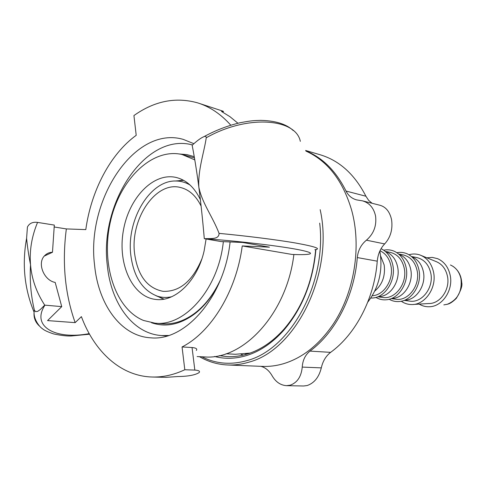 <?xml version="1.0" encoding="UTF-8"?>
<svg xmlns="http://www.w3.org/2000/svg" width="486" height="486" viewBox="0 0 486 486"><rect width="100%" height="100%" fill="white"/><g stroke="black" fill="none" stroke-linecap="round" stroke-linejoin="round"><path stroke-width="0.73" d="M379.809 251.116L380.131 252.787C382.822 271.352 378.697 287.803 367.756 302.152M194.795 159.894L182.013 154.487C151.839 147.671 119.787 179.626 110.456 221.482C100.748 263.23 114.86 308.847 143.546 320.468L155.04 323.184L162.543 323.773C173.715 324.605 184.71 320.906 195.524 312.674C205.657 304.704 214.016 293.647 220.595 279.505M194.455 157.901L182.894 154.706M151.523 322.74C165.829 327.607 180.33 324.575 195.014 313.646C205.007 305.791 213.318 294.953 219.939 281.121M194.242 156.662L186.928 154.615L179.425 153.989M168.551 335.486L161.625 335.553C132.927 333.87 110.923 303.319 107.327 265.514C99.132 203.045 145.721 131.998 192.511 144.956M380.581 255.812L384.171 264.967C385.52 275.829 382.379 284.541 374.749 291.09M379.985 250.74C385.793 253.504 389.468 258.649 390.999 266.182C393.8 279.912 383.837 295.415 372.252 295.725M381.054 248.686L381.139 248.723C387.336 251.827 391.254 257.428 392.901 265.532C395.914 280.325 385.477 297.104 372.993 297.985L370.763 298.076M387.069 252.21C392.676 255.022 396.224 260.077 397.712 267.373C400.434 280.683 391.03 295.78 379.73 296.588M385.89 251.517L390.161 252.349C397.597 254.19 402.311 259.585 404.303 268.545C407.468 283.453 395.1 299.74 382.701 297.45L378.387 296.867M383.721 250.205C387.5 249.403 391.139 249.81 394.632 251.432C400.707 254.524 404.559 260.016 406.193 267.908C409.182 282.384 398.976 298.793 386.643 299.759C382.81 300.172 379.238 299.388 375.921 297.414M400.33 254.828C405.828 257.629 409.315 262.586 410.785 269.694C413.495 282.724 404.297 297.487 393.125 298.38M399.103 254.099L403.088 254.877C410.476 256.699 415.166 262.015 417.158 270.83C420.323 285.489 408.07 301.484 395.756 299.218L391.728 298.677M396.892 252.714C400.634 251.979 404.231 252.422 407.675 254.05C413.635 257.13 417.419 262.513 419.023 270.21C422 284.371 412.019 300.427 399.832 301.478C396.047 301.909 392.5 301.174 389.189 299.273M413.149 257.367C418.543 260.156 421.963 265.01 423.421 271.941C426.113 284.693 417.116 299.139 406.083 300.105M411.879 256.596L416.818 257.562C424.15 259.366 428.81 264.597 430.796 273.254C433.962 287.651 421.842 303.343 409.619 301.101L404.631 300.421M408.969 254.743C412.687 253.674 416.35 253.753 419.959 254.986C427.103 257.774 431.647 263.564 433.579 272.342C436.92 287.761 425.086 304.971 411.757 304.546C407.954 304.552 404.461 303.452 401.278 301.241M421.617 255.66L435.735 261.419C441.877 263.825 445.784 268.752 447.448 276.212C450.334 289.291 440.237 303.872 428.767 303.531L413.55 304.443M426.848 257.799L432.309 257.404L437.613 258.68C444.204 261.632 448.402 267.179 450.2 275.325C453.42 289.972 442.521 306.411 429.667 306.733C425.918 306.945 422.425 306.065 419.193 304.102M201.824 259.026C192.45 281.206 179.522 291.977 163.041 291.333C147.246 288.162 137.775 275.653 134.628 253.807C129.89 219.569 155.374 180.992 180.221 187.432C189.054 189.516 196.022 195.743 201.119 206.113M171.625 296.758C166.686 297.821 161.911 297.62 157.306 296.162C142.519 290.379 133.705 276.801 130.856 255.423C126.16 220.134 150.01 179.668 176.345 181.017C181.175 181.114 185.761 182.463 190.093 185.057M174.863 181.029L183.678 180.379M164.043 299.121L155.903 295.67M155.04 323.184C184.808 326.896 218.579 288.66 223.341 241.657M206.1 238.997L204.12 250.934C197.486 280.665 175.349 302.079 155.878 299.455C132.435 297.086 117.594 264.238 123.237 231.379C128.468 198.458 153.096 172.135 176.054 177.439C186.381 179.96 194.491 187.383 200.39 199.697M320.171 209.673C334.319 272.701 296.168 350.363 248.656 362.216C241.578 364.342 234.568 365.265 227.624 364.98C217.582 364.512 208.196 361.742 199.479 356.675M319.691 223.135C326.908 283.18 290.428 349.288 247.283 360.509C231.123 365.162 215.991 363.923 201.884 356.791M305.943 151.085C327.455 160.872 342.6 180.282 351.378 209.314C362.076 246.451 354.209 294 332.132 325.717C318.263 345.467 301.994 358.146 283.332 363.759C276.334 365.794 269.39 366.675 262.513 366.395L227.624 364.98M243.286 355.102L241.044 354.27M315.669 249.622C312.832 281.224 302.298 307.705 284.073 329.065C272.944 341.518 260.763 349.811 247.526 353.948C240.655 356.056 233.857 356.943 227.132 356.609L219.241 355.649M315.906 249.585C312.99 281.692 302.274 308.58 283.763 330.261C272.439 342.922 260.053 351.348 246.602 355.539C235.576 358.856 224.884 359.166 214.533 356.469M260.867 366.329C265.447 367.544 269.189 370.678 272.099 375.733C275.708 381.941 280.501 385.252 286.485 385.659L290.13 385.21C297.274 382.689 301.314 376.65 302.237 367.088C302.705 360.217 305.281 354.889 309.983 351.105C335.401 332.46 354.403 295.701 357.289 257.562C358.073 250.339 361.116 244.549 366.426 240.187C373.716 233.827 376.765 225.777 375.563 216.027C373.789 207.941 369.427 202.881 362.465 200.846L356.675 199.91C351.913 198.616 348.365 195.664 346.026 191.053C336.093 171.145 322.686 157.731 305.809 150.824M362.465 200.84L380.186 205.329C386.054 207.085 389.857 211.92 391.595 219.842C392.852 229.422 390.544 237.447 384.657 243.923C380.417 248.376 377.95 254.123 377.251 261.17C374.487 298.368 355.77 334.186 330.608 352.362C325.899 356.038 322.795 361.213 321.301 367.878C319.01 377.185 314.284 383.077 307.128 385.55L303.586 385.993L286.485 385.665M305.627 150.472L320.347 154.821C339.568 160.666 354.756 174.468 365.922 196.235L368.613 200.323L372.136 203.294M246.894 354.142L245.509 353.869M230.097 241.943C224.38 297.055 185.051 341.646 150.532 337.8C120.82 336.142 98.166 304.242 94.551 264.846C86.192 199.539 134.859 125.151 183.337 139.415L193.896 143.698M250.175 353.067L235.388 354.264L226.051 353.778M197.122 356.56L204.314 356.906C243.158 360.436 286.831 313.701 293.884 254.53M298.714 254.628L292.129 254.464L242.235 245.94C236.384 291.217 211.179 332.181 182.056 346.955L192.049 347.526C196.04 347.903 197.48 348.881 196.356 350.455M314.861 249.731L314.861 249.725C321.629 248.826 315.305 246.602 295.889 243.067C276.589 239.701 245.643 235.874 219.058 233.365C219.028 239.458 211.683 238.444 204.296 238.681L221.045 241.56L242.581 242.465L269.444 247.161L242.235 245.94M204.296 238.681C202.741 220.595 200.931 203.434 198.853 187.189C196.696 170.999 194.467 157.033 192.152 145.29C197.012 140.746 200.931 137.884 203.895 136.694C205.432 136.007 206.21 136.366 206.24 137.781C204.205 152.069 197.784 170.185 198.853 187.189C202.061 203.172 212.759 216.799 219.058 233.365M206.24 137.781C246.845 114.55 295.725 118.098 300.336 141.347M182.056 346.955L184.808 369.743C173.854 374.87 163.017 377.294 152.288 377.015C120.886 376.286 94.442 351.821 81.399 316.635L75.154 322.637C64.911 293.781 61.971 262.543 66.345 228.918L85.797 229.611C91.101 190.889 110.249 154.068 136.208 135.315L133.929 115.553C154.487 100.966 175.719 96.738 197.614 102.862L223.086 111.203C223.937 111.768 223.414 111.859 221.519 111.47L229.957 116.683L237.933 123.237M230.777 125.175C220.887 114.107 209.837 106.665 197.614 102.862M30.533 264.809C31.705 278.976 36.438 292.42 44.724 305.129L40.35 309.485L37.647 311.398L35.551 311.635L34.385 310.147C30.867 295.379 29.585 280.264 30.533 264.809C28.68 255.363 27.368 246.536 26.602 238.328L27.416 227.053C29.324 223.317 32.702 221.768 37.562 222.4C31.712 236.494 29.367 250.63 30.533 264.809M34.385 310.159L34.081 312.158C33.577 317.68 35.357 322.303 39.415 326.027M75.154 322.637L47.555 320.596L61.734 306.623L44.724 305.129M37.562 222.4L54.317 225.085L52.476 252.27L44.348 256.037M54.061 226.962L66.345 228.918M61.734 306.623L55.185 282.427C43.94 280.562 36.632 262.792 44.912 255.423C47.014 253.352 49.536 252.301 52.476 252.27M184.808 369.743L194.831 370.083C198.829 370.35 200.256 371.189 199.108 372.598C195.184 375.083 188.094 376.401 177.827 376.541L165.677 377.361L152.288 377.015M450.431 264.985C455.959 267.464 459.477 272.081 460.983 278.843C462.259 291.369 457.715 299.838 447.357 304.254L443.833 304.892M377.251 261.17L357.289 257.562M384.657 243.923L366.426 240.187M330.608 352.362L309.983 351.105M321.301 367.878L302.237 367.088M365.922 196.235L346.026 191.053M204.515 238.723C234.07 240.625 276.789 245.558 297.159 249.427C317.838 253.315 313.215 255.253 292.129 254.464M89.211 333.645C55.264 340.079 30.94 326.483 44.949 305.153M194.831 370.083L192.049 347.526M195.524 312.674L195.014 313.646M161.625 335.553L167.117 335.923M452.988 266.328C458.341 270.107 461.25 275.519 461.7 282.573C462.636 285.537 460.837 290.798 456.311 298.361C452.867 301.739 449.987 303.677 447.667 304.163L446.683 304.443M157.306 296.162L162.342 298.635M176.345 181.017L181.916 180.294M284.073 329.065L283.763 330.261M293.252 130.558C288.089 125.722 278.83 120.759 260.672 120.37C253.984 120.631 252.331 120.425 240.145 122.733C227.691 125.667 215.62 130.315 203.926 136.681M34.081 312.158C33.674 319.484 39.566 326.987 42.379 328.67C44.165 330.28 47.926 332.035 53.66 333.931C60.865 335.449 66.691 336.136 71.144 335.99L89.527 334.21M34.075 312.14C24.409 288.775 21.919 264.171 26.596 238.328"/></g></svg>

